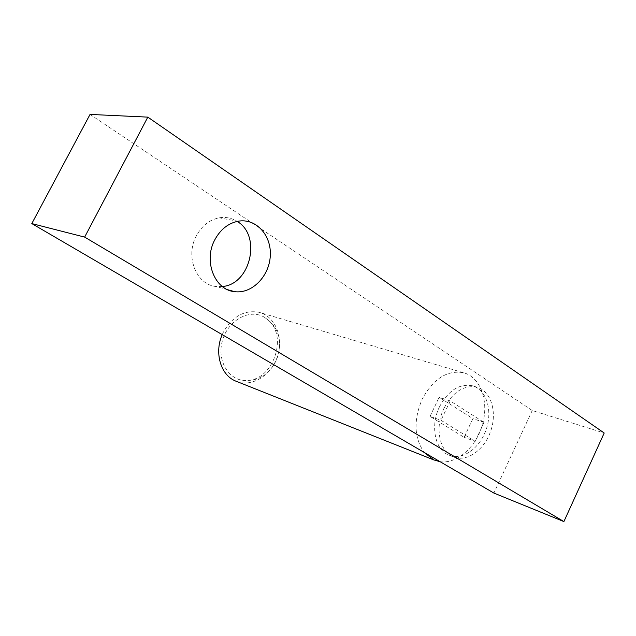 <?xml version="1.0" encoding="UTF-8"?>
<svg xmlns="http://www.w3.org/2000/svg" width="636" height="636" viewBox="0 0 636 636"><rect width="100%" height="100%" fill="white"/><g stroke="black" fill="none" stroke-linecap="round" stroke-linejoin="round"><path stroke-width="0.48" stroke-dasharray="3.18 2.39" d="M222.362 286.518L216.145 286.51C196.452 284.976 184.933 256.586 196.317 235.908C201.787 225.852 209.395 219.825 219.134 217.822C225.653 216.741 231.663 217.941 237.172 221.415M264.687 317.451C250.004 308.031 227.648 320.17 222.29 341.158C216.518 362.051 230.208 382.395 247.905 380.415C273.21 379.35 287.822 336.834 268.583 320.433L264.687 317.451M440.112 461.712C457.435 464.177 476.952 446.241 482.827 423.266C488.933 400.338 480.188 376.838 463.262 372.672C446.917 370.033 433.235 378.849 422.201 399.122C413.392 420.078 414.06 437.854 424.204 452.435M430.031 416.421L439.134 397.277L472.906 418.623L464.105 437.314L430.031 416.421L441.002 420.293L475.187 441.328L464.105 437.314M222.218 334.639L223.419 332.064C232.569 316.299 244.47 309.708 259.138 312.308C275.173 316.315 283.72 337.16 277.59 355.977C271.723 374.874 252.587 387.276 237.061 381.624M475.187 441.328L484.06 422.415L450.193 400.919L441.002 420.293M450.193 400.919L439.134 397.277M484.06 422.415L472.906 418.623M439.5 406.786C448.34 390.472 459.272 383.46 472.294 385.75C486.341 389.439 492.805 410.3 486.27 429.276C479.965 448.34 462.189 460.909 448.825 455.122C434.96 449.891 430.087 425.707 439.5 406.786M443.976 408.296C434.523 427.32 439.381 451.6 453.269 456.839C466.649 462.634 484.473 449.994 490.793 430.85C497.368 411.778 490.905 390.83 476.841 387.141C463.795 384.86 452.84 391.911 443.976 408.296M90.05 114.416L532.237 410.514L604.2 433.013M532.237 410.514L493.894 493.075M238.015 221.249L219.134 217.822M227.712 289.722L216.145 286.51M247.913 380.415C276.74 380.082 291.042 338.424 268.575 320.433M463.262 372.672L259.138 312.308M476.841 387.141L472.294 385.75M453.269 456.839L448.825 455.122"/><path stroke-width="0.95" d="M237.172 221.415C261.793 235.566 250.576 284.515 222.362 286.518M214.785 239.844C220.374 229.517 228.117 223.323 238.015 221.249C255.839 217.87 271.556 235.145 270.3 255.648C269.425 276.127 252.11 293.967 234.764 291.678C214.777 290.167 203.154 261.086 214.785 239.844M424.204 452.435L433.712 459.892L440.112 461.712M237.061 381.624L235.455 380.98C220.684 375.009 214.117 352.749 222.218 334.639M31.8 223.586L90.05 114.416L147.814 117.127L604.2 433.013L563.894 521.584L84.652 237.101L31.8 223.586L493.894 493.075L563.894 521.584M147.814 117.127L84.652 237.101M234.764 291.678L227.712 289.722M433.712 459.892L235.455 380.98"/></g></svg>
